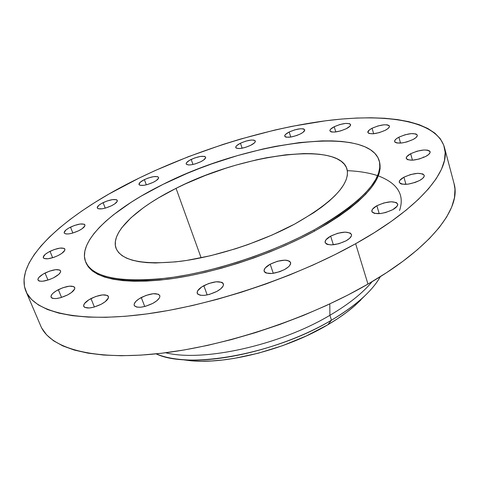 <?xml version="1.0" encoding="UTF-8"?>
<svg xmlns="http://www.w3.org/2000/svg" width="479" height="479" viewBox="0 0 479 479"><rect width="100%" height="100%" fill="white"/><g stroke="black" fill="none" stroke-linecap="round" stroke-linejoin="round"><path stroke-width="0.72" d="M203.826 285.676C213.694 281.161 220.214 280.55 223.394 283.837C223.903 286.095 221.735 288.615 216.885 291.412L220.795 288.771L223.076 286.113L223.489 284.903L222.795 282.957L221.717 282.293L216.155 281.784L208.67 283.526L201.725 286.939L197.605 290.897L197.18 293.196L197.725 294.1L200.24 295.25L204.317 295.369L209.335 294.435L216.885 291.412C206.94 295.968 200.39 296.603 197.222 293.322C196.719 291.016 198.917 288.466 203.826 285.676L207.191 294.944L203.826 285.676M141.263 297.513C150.675 293.19 156.849 292.531 159.776 295.537C160.297 297.824 157.986 300.435 152.837 303.369L156.825 300.752L159.285 298.1L159.818 296.89L159.86 295.818L158.477 294.256L153.31 293.705L146.071 295.393L139.138 298.758L135.832 301.405L134.21 303.92L134.114 305.003L134.521 305.919L136.743 307.087L140.557 307.243L145.377 306.344L152.837 303.369C143.347 307.728 137.144 308.41 134.222 305.41C133.713 303.069 136.06 300.435 141.263 297.513L144.742 306.506L141.263 297.513M90.986 298.567C99.919 294.483 105.721 293.783 108.398 296.477C108.895 298.698 106.5 301.291 101.213 304.249L105.194 301.716L108.368 297.98L108.176 296.076L107.374 295.423L102.608 294.884L95.68 296.519L88.878 299.776L84.436 303.596L83.585 305.824L84.633 307.392L89.381 307.991L93.962 307.129L101.213 304.249C92.219 308.374 86.382 309.093 83.711 306.404C83.226 304.129 85.651 301.519 90.986 298.567L94.399 307.003L90.986 298.567M58.33 289.687C66.809 285.843 72.269 285.119 74.724 287.514C75.173 289.603 72.778 292.088 67.533 294.968L71.419 292.561L74.634 289.029L74.838 288.053L73.874 286.628L69.449 286.155L62.863 287.729L56.282 290.837L52.989 293.268L51.882 294.453L50.936 296.555L51.816 298.022L52.912 298.441L56.217 298.555L60.564 297.716L67.533 294.968C58.995 298.848 53.504 299.591 51.055 297.196C50.618 295.064 53.043 292.561 58.33 289.687L61.546 297.423L58.33 289.687M45.044 273.042C53.121 269.42 58.294 268.683 60.57 270.833C60.965 272.743 58.636 275.066 53.582 277.784L58.743 274.383L60.45 272.246L60.671 271.348L59.803 270.048L55.642 269.665L49.373 271.192L43.074 274.126L38.817 277.503L37.871 279.449L38.661 280.784L39.685 281.155L42.805 281.221L49.169 279.682L53.582 277.784C45.445 281.442 40.242 282.197 37.973 280.053C37.59 278.095 39.949 275.76 45.044 273.042L47.978 280.077L45.044 273.042M50.014 251.331C57.773 247.888 62.731 247.146 64.881 249.104C65.222 250.84 63.012 252.966 58.24 255.493L61.791 253.391L64.767 250.355L64.749 248.864L64.126 248.373L60.132 248.086L54.145 249.577L48.14 252.343L45.122 254.457L43.212 257.253L43.984 258.45L47.954 258.78L54.037 257.283L58.24 255.493C50.427 258.965 45.445 259.72 43.296 257.762C42.966 255.996 45.206 253.852 50.014 251.331L52.654 257.738L50.014 251.331M70.491 227.13C78.035 223.831 82.843 223.088 84.921 224.914C85.22 226.477 83.148 228.417 78.706 230.74L82.071 228.77L84.831 225.974L84.747 224.627L84.112 224.19L80.209 224.01L74.443 225.471L68.707 228.082L65.868 230.052L64.138 232.614L64.342 233.231L65.922 233.95L68.832 233.902L72.64 233.093L78.706 230.74C71.114 234.069 66.282 234.824 64.21 232.998C63.923 231.405 66.018 229.447 70.491 227.13L72.862 233.028L70.491 227.13M103.093 202.647C110.511 199.432 115.247 198.689 117.301 200.432C117.565 201.857 115.643 203.629 111.529 205.754L114.726 203.898L117.247 201.3L117.062 200.078L116.403 199.701L112.511 199.611L106.889 201.054L101.392 203.545L98.722 205.389L97.201 207.754L98.093 208.706L101.973 208.826L105.691 208.012L111.529 205.754C104.063 208.994 99.309 209.742 97.261 208C97.009 206.551 98.949 204.767 103.093 202.647L105.224 208.143L103.093 202.647M144.395 179.613C151.795 176.44 156.531 175.703 158.609 177.41C158.848 178.721 157.064 180.349 153.262 182.307L156.304 180.535L158.597 178.098L158.627 177.469L157.573 176.643L153.621 176.637L148.077 178.074L144.395 179.613L140.251 182.23L138.958 184.427L139.958 185.289L143.904 185.319L147.58 184.499L153.262 182.307C145.814 185.505 141.06 186.253 138.994 184.547C138.76 183.212 140.563 181.565 144.395 179.613L146.329 184.834L144.395 179.613M191.193 159.423C198.671 156.238 203.485 155.501 205.629 157.22C205.85 158.447 204.198 159.968 200.659 161.782L203.581 160.07L205.647 157.747L205.192 156.705L204.419 156.399L200.342 156.465L194.797 157.914L189.618 160.261L186.517 162.728L186.169 164.034L188.385 164.974L191.372 164.776L195.067 163.944L200.659 161.782C193.133 164.992 188.301 165.74 186.163 164.022C185.948 162.77 187.624 161.237 191.193 159.423L192.971 164.477L191.193 159.423M240.452 143.215C248.11 139.97 253.074 139.233 255.331 141.012C255.541 142.185 253.99 143.628 250.673 145.341L254.481 142.832L255.367 141.395L255.247 140.832L253.906 140.119L251.301 140.042L245.943 141.095L240.452 143.215L236.638 145.694L235.704 147.137L236.261 148.155L239.674 148.55L245.098 147.49L250.673 145.341C242.961 148.61 237.985 149.352 235.74 147.574C235.53 146.382 237.099 144.927 240.452 143.215L242.117 148.215L240.452 143.215M289.178 132C297.118 128.653 302.297 127.917 304.71 129.803C304.919 130.953 303.447 132.348 300.291 133.988L303.075 132.3L304.752 130.054L303.967 129.085L303.033 128.815L300.261 128.767L294.723 129.863L289.178 132L285.466 134.485L284.664 135.916L285.388 136.91L286.298 137.192L290.795 137.048L289.178 132L290.777 137.054L296.639 135.533L300.291 133.988C292.298 137.365 287.107 138.108 284.706 136.222C284.502 135.054 285.993 133.647 289.178 132M334.216 126.731C342.521 123.229 347.976 122.498 350.586 124.546C350.796 125.702 349.377 127.085 346.329 128.689L349.993 126.133L350.616 124.684L349.664 123.702L345.664 123.396L339.88 124.534L334.216 126.731L330.546 129.258L329.863 130.713L330.755 131.719L331.761 132L334.719 132.06L340.581 130.923L346.329 128.689C337.97 132.216 332.492 132.958 329.899 130.911C329.696 129.731 331.133 128.336 334.216 126.731L335.785 131.947L334.216 126.731M372.069 128.246C380.811 124.552 386.595 123.833 389.427 126.097C389.643 127.294 388.253 128.695 385.248 130.3L388.044 128.51L389.385 126.839L389.439 126.133L389.08 125.552L387.182 124.833L384.002 124.791L377.919 125.971L372.069 128.246L369.279 130.013L367.8 132.384L368.86 133.431L373.135 133.797L379.308 132.617L385.248 130.3C376.446 134.024 370.638 134.749 367.83 132.491C367.615 131.276 369.028 129.857 372.069 128.246L373.656 133.749L372.069 128.246M398.881 137.186C408.09 133.276 414.233 132.581 417.305 135.102C417.532 136.371 416.131 137.832 413.102 139.485L415.97 137.593L417.287 135.82L417.293 135.066L416.017 133.97L411.389 133.593L404.971 134.803L398.881 137.186L396.019 139.048L394.654 140.814L394.606 141.574L394.989 142.209L397.007 143.023L402.462 142.892L406.911 141.916L413.102 139.485C403.821 143.425 397.654 144.137 394.612 141.616C394.385 140.323 395.81 138.844 398.881 137.186L400.54 143.113L398.881 137.186M410.653 153.723C420.334 149.58 426.819 148.915 430.106 151.735C430.358 153.118 428.921 154.681 425.783 156.423L428.759 154.406L430.1 152.496L430.088 151.675L429.615 150.987L427.394 150.107L423.789 149.987L417.029 151.208L410.653 153.723L406.767 156.693L406.252 158.441L407.557 159.687L412.437 160.208L410.653 153.723L412.455 160.208L419.299 158.986L425.783 156.423C416.023 160.603 409.515 161.279 406.258 158.459C406.006 157.052 407.467 155.471 410.653 153.723M403.929 177.194C414 172.829 420.766 172.206 424.22 175.326C424.514 176.859 422.993 178.571 419.658 180.463L422.795 178.29L424.22 176.206L424.214 175.302L422.789 173.937L417.67 173.32L410.605 174.548L403.929 177.194L399.827 180.391L399.27 182.313L400.6 183.708L401.935 184.14L407.958 184.181L415.293 182.391L419.658 180.463C409.503 184.864 402.707 185.505 399.288 182.385C398.995 180.817 400.54 179.086 403.929 177.194L405.952 184.367L403.929 177.194M376.877 205.731C387.206 201.192 394.133 200.611 397.672 203.976C398.013 205.701 396.373 207.605 392.744 209.688L397.103 206.192L397.702 204.084L396.325 202.545L391.133 201.761L383.853 202.958L376.877 205.731L372.5 209.179L371.812 211.287L372.213 212.161L374.428 213.371L380.571 213.544L385.637 212.526L392.744 209.688C382.332 214.269 375.374 214.873 371.866 211.514C371.524 209.748 373.189 207.826 376.877 205.731L379.212 213.67L376.877 205.731M270.192 264.186C280.401 259.564 287.202 258.989 290.585 262.456C291.052 264.582 289.065 266.929 284.628 269.503L288.376 266.917L289.639 265.594L290.693 263.163L289.705 261.3L286.861 260.289L284.867 260.157L277.563 261.241L270.192 264.186L265.18 268.03L264.031 270.467L264.905 272.371L266.079 273.018L271.976 273.491L279.742 271.695L284.628 269.503C274.335 274.174 267.504 274.778 264.139 271.312C263.672 269.138 265.689 266.767 270.192 264.186L273.275 273.329L270.192 264.186M330.648 236.129C341.024 231.501 347.97 230.932 351.484 234.429C351.885 236.363 350.083 238.488 346.077 240.811L349.622 238.332L351.412 235.884L351.556 234.788L350.335 233.075L345.239 232.099L337.863 233.249L330.648 236.129L325.954 239.805L325.061 242.093L326.181 243.847L327.456 244.434L331.223 244.901L338.713 243.763L346.077 240.811C335.617 245.488 328.642 246.08 325.151 242.584C324.744 240.608 326.576 238.458 330.648 236.129L333.354 244.781L330.648 236.129M399.552 210.532C404.809 194.899 397.72 183.349 378.29 175.871M377.596 175.637C369.087 172.835 359.04 171.177 347.455 170.662M331.474 320.188C288.256 345.916 224.657 362.783 184.613 359.771C173.123 359.022 163.626 357.053 156.124 353.855C188.349 369.662 275.281 354.077 331.474 320.188L329.899 315.302C279.514 345.383 202.916 362.208 165.596 352.754C202.916 362.208 279.514 345.383 329.899 315.302L329.803 303.914L329.899 315.302C348.676 304.243 362.765 293.022 372.165 281.628C362.765 293.022 348.676 304.243 329.899 315.302L331.474 320.188C355.963 305.566 372.243 291.058 380.308 276.664C376.362 283.802 370.093 291.202 361.501 298.866C353.245 306.177 343.233 313.284 331.474 320.188L327.804 324.786L331.474 320.188M360.723 300.129L353.981 306.392L346.197 312.637L337.444 318.792L327.804 324.786L306.326 335.965L282.778 345.604L258.319 353.203L234.177 358.394L222.597 360.01L211.538 360.956L201.114 361.232L191.444 360.843L180.727 359.472L193.324 360.974C230.261 363.747 288.22 348.377 327.804 324.786C338.581 318.451 347.772 311.913 355.376 305.171L364.381 296.238M355.634 243.715C294.956 277.742 209.634 306.069 143.149 314.41C76.526 322.756 34.47 311.883 25.92 291.256C13.041 259.822 67.761 212.556 139.197 178.038L155.178 170.536L188.469 156.651L222.897 144.478L240.302 139.12L275.024 130.001L292.142 126.306L325.397 120.816L341.305 119.073L356.592 118.05L371.117 117.774L384.769 118.265L397.396 119.558L408.874 121.678L419.047 124.642L427.765 128.468L434.884 133.156L440.255 138.718L443.728 145.131L445.177 152.376L444.47 160.417L441.512 169.213L436.219 178.679L428.543 188.738L418.478 199.288L406.054 210.203L391.343 221.346L374.476 232.572L355.634 243.715L335.043 254.6L312.979 265.061L289.753 274.928L265.725 284.047L241.254 292.262L216.73 299.453L192.528 305.518L169.015 310.374L146.532 313.967L125.39 316.284L105.853 317.32L88.148 317.098L72.443 315.679L58.875 313.128L47.517 309.518L38.41 304.943L31.554 299.513L26.92 293.322L24.441 286.472L24.04 279.071L25.621 271.222L29.069 263.007L34.266 254.535L41.08 245.871L49.397 237.105L59.079 228.297L70.006 219.526L82.059 210.844L95.117 202.306L109.062 193.959L139.197 178.038C197.827 149.616 267.551 128.144 327.762 120.516C387.397 113.188 436.483 120.906 444.368 147.167C451.296 169.71 420.604 207.557 355.634 243.715L367.968 284.089L355.634 243.715M25.95 291.322L40.739 325.971C49.954 348.137 92.273 360.753 158.387 353.61C224.37 346.473 308.452 318.643 367.968 284.089C431.693 247.38 461.427 207.904 454.068 183.655L444.392 147.245M313.979 230.004C271.264 253.277 212.975 272.323 167.147 278.095C119.942 282.927 92.764 277.503 85.621 261.821C77.299 241.147 112.828 208.976 162.98 184.397L186.75 173.554L199.15 168.56L211.778 163.884L237.41 155.621L262.971 148.999L275.509 146.364L299.674 142.568L322.008 140.886L332.252 140.886L341.761 141.461L350.43 142.628L358.16 144.395L364.866 146.766L370.447 149.735L374.806 153.31L377.871 157.465L379.554 162.183L379.793 167.44L378.53 173.2L375.734 179.409L371.369 186.026L365.441 192.977L357.975 200.192L349.005 207.599L338.617 215.095L326.9 222.597L313.979 230.004L300.004 237.219L285.143 244.14L269.593 250.667L253.559 256.72L237.255 262.199L220.903 267.048L204.725 271.186L188.936 274.581L173.739 277.185L159.333 278.982L145.873 279.964L133.521 280.131L122.402 279.508L112.607 278.119L104.224 276.012L97.291 273.222L91.848 269.809L87.902 265.833L85.442 261.348L84.436 256.427L84.843 251.128L86.615 245.505L89.687 239.638L93.986 233.572L99.44 227.369L105.967 221.088L113.487 214.778L131.162 202.258L141.143 196.139L162.98 184.397C245.493 142.293 368.219 124.211 379.206 160.734C383.649 179.302 361.902 202.395 313.979 230.004L314.356 231.189L313.979 230.004M85.627 261.839L86.046 262.881C93.207 278.592 120.385 284.053 167.584 279.251C213.4 273.503 271.665 254.469 314.356 231.189C362.256 203.563 383.978 180.439 379.518 161.83L379.35 161.285M176.05 188.349C241.727 154.537 338.904 140.718 346.964 169.015C350.43 183.966 332.959 202.342 294.549 224.136C260.953 242.2 215.76 256.858 180.032 261.366C143.113 265.192 121.81 260.899 116.128 248.499C109.853 232.716 136.683 207.802 176.05 188.349L201.12 257.816L176.05 188.349L158.615 197.815L150.693 202.737L143.401 207.73L130.971 217.783L121.846 227.663L118.678 232.423L116.505 237.003L115.385 241.362L115.349 245.452L116.433 249.212L118.654 252.613L122.025 255.6L126.546 258.133L132.192 260.169L138.934 261.672L146.724 262.618L155.489 262.977L175.631 261.875L186.792 260.414L210.646 255.69L235.59 248.751L248.086 244.547L272.317 234.938L294.549 224.136L313.733 212.706L321.906 206.934L329.031 201.21L335.043 195.606L339.892 190.181L343.563 184.996L346.036 180.092L347.323 175.524L347.437 171.32L346.407 167.518L344.287 164.147L341.12 161.225L336.959 158.759L331.875 156.771L325.936 155.262L319.218 154.226L311.781 153.675L303.716 153.585L285.993 154.789L266.665 157.729L256.594 159.812L236.003 165.111L225.639 168.279L205.138 175.542L185.427 183.858L176.05 188.349M86.04 262.857L88.334 266.899L92.285 270.886L97.728 274.311L104.662 277.113L113.05 279.233L122.84 280.628L133.964 281.263L146.311 281.101L159.764 280.131L174.176 278.347L189.367 275.748L205.15 272.365L221.322 268.228L237.668 263.384L253.966 257.906L269.994 251.858L285.538 245.326L300.387 238.404L314.356 231.189L327.265 223.777L338.976 216.268L349.359 208.76L358.322 201.354L365.782 194.127L371.704 187.163L376.063 180.541L378.859 174.32L380.116 168.548L379.506 161.776M424.059 157.274L423.304 157.016M41.805 328.193L46.631 334.899L53.648 340.85L62.887 345.946L74.335 350.071L87.95 353.137L103.656 355.047L121.313 355.735L140.748 355.137L161.746 353.227L184.032 349.993L207.305 345.449L231.225 339.641L255.433 332.648L279.556 324.564L303.225 315.517L326.067 305.644L347.754 295.112L367.968 284.089L386.439 272.743L402.947 261.259L417.323 249.793L429.435 238.506L439.213 227.543L446.632 217.035L451.691 207.084L454.451 197.791L454.978 189.229L454.05 183.577M184.613 359.771L193.324 360.974M379.218 160.782L379.518 161.83M361.501 298.866L355.376 305.171"/></g></svg>
